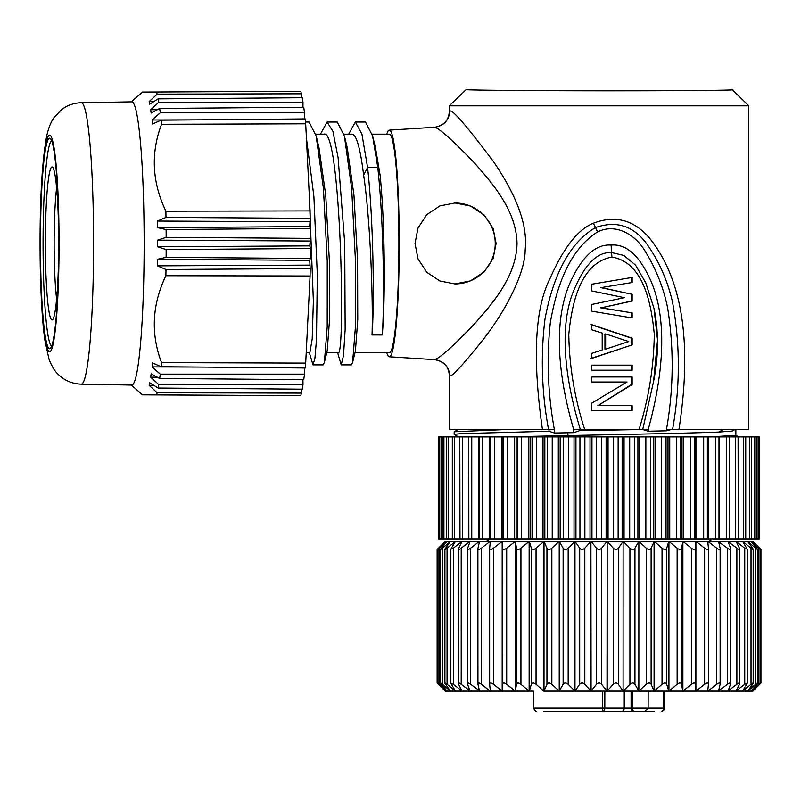 <?xml version="1.0" encoding="UTF-8"?>
<svg xmlns="http://www.w3.org/2000/svg" width="801" height="801" viewBox="0 0 801 801"><rect width="100%" height="100%" fill="white"/><g stroke="black" fill="none" stroke-linecap="round" stroke-linejoin="round"><path stroke-width="1.2" d="M654.257 711.348L640.52 711.348M621.856 711.348L543.829 711.348M631.098 691.113L631.098 708.124L624.229 708.124A3.234 2.293 90 0 1 621.936 711.348L633.391 711.348A3.234 2.293 -90 0 1 631.098 708.124L632.339 708.124A3.234 2.293 90 0 0 634.632 711.348L640.119 711.348M643.123 711.348L634.632 711.348M640.56 711.348L639.508 711.348M631.719 711.348L623.619 711.348L631.719 711.348M579.554 711.348L559.799 711.348M614.978 711.348L613.456 711.348M621.936 711.348L618.532 711.348M663.639 691.113L663.578 708.124L664.63 708.124L664.69 691.113L668.845 691.113L654.237 691.113L752.85 691.113L760.82 683.143M499.874 691.113L502.217 691.113L499.874 691.113M441.371 548.194C440.049 549.887 440.41 549.887 442.442 548.194L450.472 541.346L444.895 549.286L444.895 683.173L450.472 691.113L442.442 684.264C440.41 682.572 440.049 682.572 441.371 684.264L440.6 683.083L440.6 549.376L447.128 541.346L439.549 548.194C437.666 549.887 437.486 549.887 439.008 548.194L445.446 541.346L437.136 549.446L437.136 683.013L445.226 691.113L533.396 691.113L533.456 708.124L624.229 708.124L624.229 691.113M574.978 691.113L590.908 691.113L590.908 541.346L591.078 691.113L584.8 684.264C582.918 682.572 581.216 682.572 579.694 684.264L574.978 691.113L574.968 541.346L574.978 691.113L568.159 684.264C566.117 682.572 564.445 682.572 563.133 684.264L559.228 691.113L574.978 691.113M543.889 691.113L559.228 691.113L559.218 541.386M654.127 691.113L638.848 691.113L654.237 691.113L662.037 684.264C664.289 682.572 665.861 682.572 666.722 684.264L668.795 691.113L668.795 541.346L666.722 548.194L666.722 684.264M623.098 691.113L638.848 691.113L638.868 541.346L638.848 691.113L634.953 684.264C633.631 682.572 631.959 682.572 629.926 684.264L623.098 691.113L623.118 541.346L623.098 691.113L618.392 684.264C616.86 682.572 615.158 682.572 613.276 684.264L607.008 691.113L607.178 541.346L607.178 691.113L623.098 691.113M607.058 691.113L599.038 691.113M441.371 684.264L447.118 691.113L439.549 684.264C437.666 682.572 437.486 682.572 439.008 684.264L445.446 691.113L438.397 684.264C436.685 682.572 436.685 682.572 438.397 684.264L438.397 683.583M591.078 691.113L607.008 691.113L601.611 684.264C599.899 682.572 598.187 682.572 596.475 684.264L591.078 691.113M469.997 690.873L461.206 684.264C458.863 682.572 458.002 682.572 458.633 684.264L458.392 549.015L462.027 541.346L453.336 548.194L450.853 549.166L455.469 541.346L445.446 541.346L438.397 548.194C436.685 549.887 436.685 549.887 438.397 548.194C436.685 549.887 436.685 549.887 438.397 548.194L438.397 548.875M759.678 683.583L759.678 684.264C761.401 682.572 761.401 682.572 759.678 684.264L752.65 691.113L759.068 684.264C760.6 682.572 760.419 682.572 758.537 684.264C760.419 682.572 760.6 682.572 759.068 684.264M759.678 548.875L759.678 548.194C761.401 549.887 761.401 549.887 759.678 548.194L752.65 541.346L759.068 548.194C760.6 549.887 760.419 549.887 758.537 548.194L750.958 541.346L756.705 548.194C758.026 549.887 757.676 549.887 755.643 548.194L747.613 541.346L752.61 548.194C753.721 549.887 753.19 549.887 751.028 548.194L742.667 541.446M759.068 548.194C760.6 549.887 760.419 549.887 758.537 548.194L758.537 684.264L750.958 691.113L756.705 684.264C758.026 682.572 757.676 682.572 755.643 684.264L747.613 691.113L752.61 684.264C753.721 682.572 753.19 682.572 751.028 684.264L742.667 691.023M756.705 548.194L757.486 549.376L757.486 683.083L756.705 684.264M752.61 548.194L753.18 549.286L753.18 683.173L752.61 684.264M760.95 683.013L760.95 549.446L752.85 541.346L742.607 541.346L747.233 549.166L747.233 683.293L742.607 691.113M736.129 690.963L744.75 684.264L747.233 683.293M744.75 684.264L744.75 548.194L736.129 541.496M742.607 541.346L736.049 541.346L739.443 548.194C740.074 549.887 739.223 549.887 736.88 548.194L728.089 541.586M736.049 691.113L739.443 684.264C740.074 682.572 739.223 682.572 736.88 684.264L728.089 690.873M739.443 548.194L739.443 684.264M736.049 541.346L727.999 541.346L730.512 548.194C730.892 549.887 729.891 549.887 727.488 548.194L718.627 541.786M727.999 691.113L730.512 684.264C730.892 682.572 729.891 682.572 727.488 684.264L718.627 690.672M730.512 548.194L730.512 684.264M727.999 541.346L718.527 541.346L720.139 548.194C720.269 549.887 719.118 549.887 716.705 548.194L707.864 541.346L707.864 542.487M718.527 691.113L720.139 684.264C720.269 682.572 719.118 682.572 716.705 684.264L707.864 691.113L707.864 689.971M720.139 548.194L720.139 684.264M718.527 541.346L707.744 541.346L708.444 548.194C708.314 549.887 707.043 549.887 704.62 548.194L695.899 541.346L695.899 691.113L704.62 684.264C707.043 682.572 708.314 682.572 708.444 684.264L707.744 691.113M708.444 548.194L708.444 684.264M707.744 541.346L695.779 541.346L695.779 691.113L695.779 541.346L682.883 541.346L682.883 691.113L691.383 684.264C693.776 682.572 695.168 682.572 695.538 684.264M691.383 684.264L691.383 548.194L682.883 541.346L681.591 548.194L681.591 684.264L682.742 691.113L682.742 541.346L668.945 541.346L668.945 691.113L677.135 684.264C679.478 682.572 680.96 682.572 681.591 684.264M677.135 684.264L677.135 548.194L668.945 541.346L654.237 541.346L654.237 691.113M662.037 684.264L662.037 548.194L654.237 541.346L651.123 548.194L651.123 684.264L654.087 691.113L654.087 541.346L607.178 541.346L613.276 548.194C615.158 549.887 616.86 549.887 618.392 548.194L618.392 684.264M638.848 691.113L646.237 684.264C648.399 682.572 650.022 682.572 651.123 684.264M646.237 684.264L646.237 548.194L638.868 541.346L634.953 548.194L634.953 684.264M629.926 684.264L629.926 548.194L623.118 541.346L618.392 548.194M596.475 684.264L596.475 548.194L591.078 541.346L607.008 541.346L601.611 548.194L601.611 684.264M563.133 684.264L563.133 548.194L559.218 541.346L559.228 691.113L551.839 684.264C549.686 682.572 548.054 682.572 546.953 684.264L546.953 548.194L543.999 541.346L590.908 541.346L584.8 548.194L584.8 684.264M579.694 684.264L579.694 548.194L574.968 541.346L568.159 548.194L568.159 684.264M559.218 541.346L551.839 548.194L551.839 684.264M546.953 684.264L543.999 691.113L543.999 541.346L536.049 548.194L536.049 684.264L543.839 691.113L543.839 541.346L529.281 541.346L529.281 691.113L531.353 684.264C532.224 682.572 533.786 682.572 536.049 684.264M531.353 684.264L531.353 548.194L529.281 541.346L520.94 548.194L520.94 684.264L529.141 691.113L529.141 541.346L515.333 541.346L515.333 691.113L516.495 684.264C517.116 682.572 518.597 682.572 520.94 684.264M516.495 684.264L516.495 548.194L515.333 541.346L506.693 548.194L506.693 684.264L515.203 691.113L515.203 541.346L502.307 541.346L502.537 684.264C502.918 682.572 504.3 682.572 506.693 684.264M502.537 684.264L502.307 541.346L493.456 548.194L493.456 684.264L502.177 691.113L502.177 541.346L490.222 541.346L481.381 548.194L481.381 684.264L490.222 691.113L490.222 689.971M493.456 684.264C491.033 682.572 489.761 682.572 489.641 684.264L489.631 548.385L490.342 541.346M489.641 684.264L490.342 691.113M490.222 542.487L490.222 541.346L479.449 541.346L470.587 548.194L470.587 684.264L479.449 690.672M481.381 684.264C478.958 682.572 477.807 682.572 477.947 684.264L477.887 548.625L479.559 541.346M477.947 684.264L479.559 691.113M479.449 541.786L469.997 541.346L461.206 548.194L461.206 684.264M470.587 684.264C468.195 682.572 467.183 682.572 467.574 684.264L467.434 548.835L470.087 541.346M467.574 684.264L470.087 691.113M469.997 541.586L462.027 541.346M458.633 684.264L462.027 691.113M455.469 691.113L450.853 683.293L453.336 684.264L461.957 690.963M461.957 541.496L455.469 541.346M445.466 684.264C444.365 682.572 444.895 682.572 447.058 684.264L455.419 691.023M455.419 541.446L447.058 548.194L447.058 684.264M439.008 684.264C437.486 682.572 437.666 682.572 439.549 684.264L439.549 548.194C437.666 549.887 437.486 549.887 439.008 548.194M707.864 541.346L591.078 541.346M590.958 541.346L484.895 541.346A4.856 4.856 0 0 0 489.101 538.923M744.75 548.194L747.233 549.166M691.383 548.194C693.776 549.887 695.168 549.887 695.538 548.194M677.135 548.194C679.478 549.887 680.96 549.887 681.591 548.194M662.037 548.194C664.299 549.887 665.861 549.887 666.722 548.194M646.237 548.194C648.399 549.887 650.022 549.887 651.123 548.194M629.926 548.194C631.959 549.887 633.631 549.887 634.953 548.194M596.475 548.194C598.187 549.887 599.899 549.887 601.611 548.194M579.694 548.194C581.216 549.887 582.918 549.887 584.8 548.194M563.133 548.194C564.445 549.887 566.117 549.887 568.159 548.194M546.953 548.194C548.054 549.887 549.686 549.887 551.839 548.194M531.353 548.194C532.224 549.887 533.786 549.887 536.049 548.194M516.495 548.194C517.116 549.887 518.607 549.887 520.94 548.194M502.537 548.194C502.918 549.887 504.3 549.887 506.693 548.194M489.641 548.194C489.761 549.887 491.033 549.887 493.456 548.194M477.947 548.194C477.817 549.887 478.958 549.887 481.381 548.194M467.574 548.194C467.183 549.887 468.195 549.887 470.587 548.194M458.633 548.194C458.002 549.887 458.863 549.887 461.206 548.194M445.466 548.194C444.365 549.887 444.895 549.887 447.058 548.194M713.19 541.346A4.856 4.856 0 0 1 708.985 538.923M438.748 538.923L718.988 538.923L718.988 436.915L438.748 436.915L438.748 538.923M459.984 538.923L459.794 436.915M468.845 538.923L468.745 436.915M718.988 538.923L759.328 538.923L759.328 436.915L718.988 436.915L718.988 538.923M738.091 436.915L738.292 538.923M729.24 436.915L729.341 538.923M478.898 538.923L478.898 436.915M489.591 538.923L489.591 436.915M501.496 538.923L501.496 436.915M502.998 436.915L502.998 538.923M514.452 538.923L514.452 436.915M516.084 436.915L516.084 538.923M528.35 538.923L528.35 436.915M530.082 436.915L530.082 538.923M543.018 538.923L543.018 436.915M544.83 436.915L544.83 538.923M558.297 538.923L558.297 436.915M560.169 436.915L560.169 538.923M574.027 538.923L574.027 436.915M575.939 436.915L575.939 538.923M590.027 538.923L590.027 436.915M591.959 436.915L591.959 538.923M606.127 538.923L606.127 436.915M608.059 436.915L608.059 538.923M622.147 538.923L622.147 436.915M624.059 436.915L624.059 538.923M637.916 538.923L637.916 436.915M639.789 436.915L639.789 538.923M653.256 538.923L653.256 436.915M655.068 436.915L655.068 538.923M668.004 538.923L668.004 436.915M669.736 436.915L669.736 538.923M682.001 538.923L682.001 436.915M683.623 436.915L683.623 538.923M695.088 538.923L695.088 436.915M696.59 436.915L696.59 538.923M708.485 436.915L708.485 538.923M719.188 436.915L719.188 538.923M386.743 134.167A113.331 9.882 90 0 1 389.306 130.122A113.331 9.882 90 0 1 389.356 130.122A113.331 9.882 90 0 1 399.238 243.454A113.331 9.882 90 0 1 389.356 356.795A113.331 9.882 90 0 1 389.306 356.795L434.673 359.639C443.784 361.391 448.65 366.518 449.271 375.048L449.271 429.646L548.565 429.646C541.716 392.81 540.515 356.034 544.95 319.329C551.318 284.766 565.156 245.236 595.543 227.584L597.596 231.93C568.38 250.333 556.114 288.861 550.327 322.643C546.492 358.387 547.844 394.062 554.382 429.646L548.995 429.646L548.995 431.258L460.815 433.621L454.137 434.382L458.492 436.915M548.995 431.258L554.382 433.021L573.716 432.66L579.624 430.678L634.182 429.646M505.231 436.915L568.269 435.554L567.178 432.78M489.631 429.646L502.988 429.656L454.207 431.759L454.137 434.382M502.988 429.656L517.146 429.646M532.585 429.646L548.034 429.646M735.859 429.646L735.859 435.303L710.137 436.915M459.043 429.646L462.878 429.646M469.366 429.646L478.367 429.646M580.645 429.646L580.355 429.646C558.397 357.096 563.223 311.839 575.719 286.117C586.082 262.958 598.047 251.774 611.604 252.585L611.103 245.076C625.901 243.734 638.798 254.898 649.811 278.578C662.457 305.471 669.306 352.961 648.189 429.656L644.104 429.646M734.677 429.676L732.344 431.038L719.118 432.029C691.323 433.201 626.292 434.382 568.269 435.554M580.355 429.646L643.233 429.646L648.189 431.208L666.452 430.818L670.747 429.646L666.452 429.646C673.671 388.805 674.052 348.175 667.603 307.744C663.478 287.739 656.179 269.216 645.716 252.195C636.244 235.114 616.109 222.638 597.596 231.93M686.667 429.646L698.122 429.646M701.436 429.646L712.9 429.646M719.118 432.029L722.742 429.676M637.206 429.646L640.229 429.646M542.457 429.646C532.295 358.608 534.848 308.175 550.097 278.358C563.503 247.769 577.932 229.396 593.361 223.239L595.543 227.584C616.6 220.205 633.901 225.942 647.428 244.786C659.283 261.927 667.623 280.931 672.46 301.797C680.249 343.889 680.279 386.503 672.55 429.646L748.805 429.646L748.805 105.832L449.271 105.832L466.092 89.652C470.628 90.303 546.412 90.873 619.834 90.813C687.218 90.793 739.603 90.253 732.234 89.652L748.805 105.832M670.747 429.646L672.55 429.646M611.103 245.076C596.355 244.005 583.248 255.349 571.774 279.108C558.477 306.052 551.529 353.471 573.716 429.646L579.624 429.646L579.624 430.678M584.74 429.646C574.637 398.377 569.321 366.638 568.79 334.438C571.564 305.632 579.664 262.908 611.904 257.081C644.214 262.398 651.503 305.441 654.287 334.237C653.856 366.498 648.77 398.307 639.018 429.646M632.139 282.513L601.341 287.579L632.139 294.317L632.139 301.066L601.341 307.814L632.139 312.871L632.139 317.937L591.809 311.188L591.809 304.44L624.49 297.692L591.809 290.953L591.809 284.205L632.139 277.456L632.139 282.513L601.341 287.579M632.139 344.921L591.809 358.407L591.809 353.351L602.202 349.977L602.202 333.116L591.809 329.742L591.809 324.675L632.139 338.172L632.139 344.921L591.098 358.407M591.809 365.156L632.139 365.156L632.139 370.222L591.809 370.222L631.428 370.222L631.428 365.156L591.809 365.156L591.809 370.222M632.139 384.55L631.428 384.55L631.428 376.961L591.809 376.961L632.139 376.961L632.139 384.55L597.876 405.636L632.139 405.636L632.139 410.693L591.809 410.693L631.428 410.693L631.428 405.636M591.809 376.961L591.809 382.027L627.043 382.027L591.809 403.103L591.809 410.693M611.904 257.081L611.604 252.585L623.859 255.429L635.573 265.161L645.806 282.923L654.027 308.435L657.521 340.095L653.606 381.356L642.692 429.646M648.189 431.208L648.189 429.656L643.233 429.646M631.428 277.577L631.428 282.513M600.63 287.579L632.139 294.317M631.428 294.317L631.428 301.066L632.139 301.066M631.428 301.066L601.341 307.814M600.63 307.814L632.139 312.871M631.428 312.871L631.428 317.817M632.139 338.172L631.428 338.172L631.428 344.921M631.428 338.172L591.098 324.675M605.646 333.957L604.945 333.957L604.945 349.136L605.646 349.136L605.646 333.957L628.745 341.546L605.646 349.136M631.428 384.55L597.876 405.636M591.809 382.027L626.332 382.027M731.834 429.646L727.839 429.646M593.361 223.239C613.386 215.559 634.392 217.772 652.645 242.092C672.75 269.617 695.749 321.491 678.918 429.646M449.271 375.048L449.842 375.799C451.794 377.041 462.898 364.976 483.173 339.594C506.202 310.097 525.206 272.821 525.176 249.742C527.779 225.932 517.336 196.736 493.857 162.142C466.873 126.107 452.205 109.106 449.842 111.119L449.271 111.87L449.271 105.832M389.306 356.795A113.331 9.882 90 0 1 386.743 352.74M354.983 352.75L389.356 352.74A109.286 9.522 -90 0 0 398.888 243.454A109.286 9.522 -90 0 0 389.356 134.167L372.145 134.167M449.842 111.119C448.95 120.41 443.904 125.797 434.723 127.269C439.689 128.691 452.745 140.385 473.882 162.343C491.934 182.748 516.305 209.972 517.035 243.454C516.305 276.946 491.934 304.16 473.882 324.575C452.745 346.533 439.689 358.217 434.723 359.639C443.904 361.121 448.95 366.508 449.842 375.799M415.028 243.454L418.042 258.983L426.863 272.35L439.879 281.001L454.948 283.934L470.407 280.911L484.094 271.929L493.106 258.573L496.119 243.454L493.106 228.335L484.094 214.988L470.407 205.997L454.948 202.983L439.859 205.917L426.843 214.588L418.032 227.945L415.028 243.454M454.938 202.983A40.481 40.32 -90 0 1 495.238 243.454A40.481 40.32 -90 0 1 454.908 283.934M380.085 175.089L377.782 167.489C383.839 222.558 384.59 305.802 382.227 334.968C385.411 302.438 385.061 222.568 380.085 175.089L375.439 147.504L372.605 136M382.227 334.968L372.034 334.968C373.136 302.438 370.703 222.568 363.634 175.089C360.36 148.545 356.545 134.908 352.18 134.167L343.919 134.167M355.414 350.968L357.757 319.799L357.576 260.675L353.962 195.244L347.203 147.484L344.38 135.98M326.758 352.74L338.072 352.75C345.652 359.509 340.946 127.399 323.954 134.167L315.694 134.167M305.511 122.022L309.056 122.022L316.145 135.94L323.414 188.235L327.229 260.756L327.209 326.848L324.365 362.503L327.198 350.938L329.531 319.809L329.351 260.675L325.737 195.234L318.938 147.314M306.212 352.74L309.847 352.74L312.19 339.013L313.371 301.266L309.286 195.324M324.365 362.503L323.163 364.886L312.971 364.886L309.376 352.74M320.45 134.167L327.088 122.032L337.281 122.032L344.39 136L351.639 188.205L355.454 260.705L355.424 326.908L352.59 362.483L351.399 364.886L341.196 364.886M348.675 134.167L355.304 122.032L365.506 122.032L372.605 135.98L377.782 167.489L367.589 167.489C373.646 222.638 374.397 305.692 372.034 334.968M306.393 137.832L313.882 196.375L317.306 274.433L316.485 339.604L314.913 358.377L312.971 364.886M327.088 122.032L332.906 131.294L338.102 157.627L344.72 243.434L345.151 329.341L343.489 355.634L341.206 364.886L337.611 352.74M355.304 122.032L361.892 133.957L367.589 167.489L363.634 175.089M301.396 389.176L301.396 393.121A160.29 13.967 -90 0 1 300.775 395.654L142.468 394.843L131.324 385.061M305.692 363.113L310.077 275.995L165.887 275.724C152.07 304.66 150.608 333.627 161.512 362.623L305.692 363.113A160.29 13.967 -90 0 1 305.191 367.999L161.091 366.738L152.52 362.903L152.06 366.918L160.24 374.137L304.48 374.137A160.29 13.967 -90 0 1 303.759 379.664L159.679 378.452L151.149 373.847L150.648 377.171L158.748 384.57A159.529 13.907 -90 0 1 158.137 388.044L302.217 389.176A160.29 13.967 -90 0 0 302.988 384.74L302.938 379.654M304.48 374.137L304.34 367.989M310.077 275.995A160.29 13.967 -90 0 0 310.187 268.575L309.717 260.325L310.307 258.493A160.29 13.967 -90 0 0 310.357 248.53L309.797 245.887L310.357 238.378A160.29 13.967 -90 0 0 310.307 228.415L309.717 226.583L310.187 218.343A160.29 13.967 -90 0 0 310.077 210.913L305.692 123.805A160.29 13.967 -90 0 0 305.191 118.918L161.091 120.17L152.52 124.005L152.06 119.99L200.921 119.83M304.34 118.918L304.48 112.771A160.29 13.967 -90 0 0 303.759 107.254L159.679 108.455L151.149 113.061L150.648 109.747L157.346 109.717M302.938 107.254L302.988 102.168A160.29 13.967 -90 0 0 302.217 97.732L158.137 98.863L149.677 104.18L149.136 101.607L153.812 101.577M131.324 101.847L142.468 92.065L300.775 91.264A160.29 13.967 -90 0 1 301.396 93.797L301.396 97.742M158.137 388.044L149.677 382.738L149.136 385.311L157.156 392.78L301.396 393.111M149.136 385.311L153.812 385.331M300.775 395.654L156.636 394.893A159.529 13.907 -90 0 0 157.156 392.78M156.636 394.893L142.968 394.843M142.968 92.065L300.775 91.264M301.396 93.797L157.156 94.128A159.529 13.907 -90 0 0 156.636 92.015M157.156 94.128L149.136 101.607M302.988 102.168L158.748 102.338A159.529 13.907 -90 0 0 158.137 98.863M158.748 102.338L150.648 109.747M304.48 112.771L160.24 112.781A159.529 13.907 -90 0 0 159.679 108.455M160.24 112.781L152.06 119.99M305.692 123.805L161.512 124.285A159.529 13.907 -90 0 0 161.091 120.17M161.512 124.285C150.608 153.291 152.07 182.258 165.887 211.194L310.077 210.913M310.187 218.343L165.987 217.411A159.529 13.907 -90 0 0 165.887 211.194M165.987 217.411L157.407 221.056L309.667 221.767M157.407 221.056L157.477 227.634L309.717 226.583M157.477 227.634L166.117 229.547L310.307 228.415M310.357 238.378L166.157 237.336A159.529 13.907 -90 0 0 166.117 229.547M166.157 237.336L157.547 240.14L309.797 241.031M157.547 240.14L157.547 246.778L309.797 245.887M157.547 246.778L166.157 249.572L310.357 248.53M310.307 258.493L166.117 257.371A159.529 13.907 -90 0 0 166.157 249.572M166.117 257.371L157.477 259.274L309.717 260.325M157.477 259.274L157.407 265.862L309.667 265.141M157.407 265.862L165.987 269.506L310.187 268.575M165.887 275.724A159.529 13.907 -90 0 0 165.987 269.506M161.091 366.738A159.529 13.907 -90 0 0 161.512 362.623M152.06 366.918L200.921 367.088M159.679 378.452A159.529 13.907 -90 0 0 160.24 374.137M150.648 377.171L157.346 377.201M158.748 384.57L302.988 384.74M81.291 102.728L131.795 101.847A141.617 12.345 90 0 1 131.815 101.847A141.617 12.345 90 0 1 144.15 243.454A141.617 12.345 90 0 1 131.815 385.071A141.617 12.345 90 0 1 131.795 385.071L81.291 384.18A140.726 12.265 90 0 0 93.577 243.454A140.726 12.265 90 0 0 81.291 102.728C73.822 102.969 67.204 105.291 61.457 109.717L53.967 117.677C50.753 122.233 48.32 128.44 46.648 136.31C42.263 160.15 40.06 195.865 40.05 243.454C40.06 264.72 40.551 284.485 41.542 302.748C42.333 317.506 43.434 329.922 44.826 339.994L49.041 359.309C51.925 366.618 55.119 371.754 58.593 374.728C64.761 380.655 72.33 383.809 81.291 384.18M58.793 243.454A105.241 9.171 -90 0 0 50.423 138.623A105.241 9.171 -90 0 0 40.44 243.454A105.241 9.171 -90 0 0 50.423 348.295A105.241 9.171 -90 0 0 58.793 243.454M51.624 346.152A102.808 8.961 90 0 1 43.074 243.454A102.808 8.961 90 0 1 51.624 140.756M58.703 243.454A76.506 6.668 -90 0 0 52.616 167.249A76.506 6.668 -90 0 0 45.367 243.454A76.506 6.668 -90 0 0 52.616 319.669A76.506 6.668 -90 0 0 58.703 243.454M56.621 187.915A68.405 5.957 -90 0 0 54.138 243.454A68.405 5.957 -90 0 0 56.621 299.003M632.299 691.113L632.339 708.124L663.578 708.124A3.234 2.293 90 0 1 661.286 711.348L661.286 711.348A3.234 3.234 -90 0 0 664.52 708.124L664.58 691.113M602.742 691.113L602.532 711.348A3.234 2.293 -90 0 0 604.825 708.124L604.845 691.113M755.643 684.264L755.643 548.194M751.028 684.264L751.028 548.194M736.88 684.264L736.88 548.194M727.488 684.264L727.488 548.194M716.705 684.264L716.705 548.194M708.444 548.565L708.444 683.894M704.62 684.264L704.62 548.194M613.276 684.264L613.276 548.194M489.641 683.894L489.641 548.565M453.336 548.194L453.336 684.264M442.442 548.194L442.442 684.264M441.041 436.915L441.041 538.923M443.904 436.915L443.904 538.923M448.46 436.915L448.46 538.923M454.678 436.915L454.678 538.923M462.467 436.915L462.467 538.923M471.759 436.915L471.759 538.923M479.118 538.923L479.118 436.915L479.088 538.923M482.442 436.915L482.442 538.923M490.713 538.923L490.713 436.915L490.713 538.923M494.407 436.915L494.407 538.923M503.499 538.923L503.499 436.915M507.514 436.915L507.514 538.923M517.326 538.923L517.326 436.915M521.621 436.915L521.621 538.923M532.054 538.923L532.054 436.915M536.58 436.915L536.58 538.923M547.504 538.923L547.504 436.915M552.229 436.915L552.229 538.923M563.534 538.923L563.534 436.915M568.38 436.915L568.38 538.923M579.944 538.923L579.944 436.915M584.87 436.915L584.87 538.923M596.565 538.923L596.565 436.915M601.521 436.915L601.521 538.923M613.206 538.923L613.206 436.915M618.142 436.915L618.142 538.923M629.696 538.923L629.696 436.915M634.552 436.915L634.552 538.923M645.856 538.923L645.856 436.915M650.572 436.915L650.572 538.923M661.496 538.923L661.496 436.915M666.032 436.915L666.032 538.923M676.455 538.923L676.455 436.915M680.76 436.915L680.76 538.923M690.572 538.923L690.572 436.915M694.587 436.915L694.587 538.923M703.678 538.923L703.678 436.915M707.363 436.915L707.363 538.923L707.363 436.915M715.643 538.923L715.643 436.915M726.327 538.923L726.327 436.915M735.618 538.923L735.618 436.915M743.408 538.923L743.408 436.915M749.616 538.923L749.616 436.915M754.182 538.923L754.182 436.915M757.045 538.923L757.045 436.915M666.452 430.818L666.452 429.646M554.382 429.646L554.382 433.021M573.716 432.66L573.716 429.646M59.064 244.115A108.355 9.442 -90 0 0 59.064 243.454A108.355 9.442 90 0 0 49.642 135.109A108.355 9.442 90 0 0 40.17 242.803A108.355 9.442 -90 0 0 40.17 243.454A108.355 9.442 90 0 0 49.592 351.809A108.355 9.442 90 0 0 59.064 244.115M648.179 691.113L648.129 708.124L644.885 711.348M760.079 549.426L760.079 683.033M450.853 549.166L450.853 683.293M437.997 549.426L437.997 683.033M439.609 436.915L439.609 538.923M442.182 436.915L442.182 538.923M446.437 436.915L446.437 538.923M452.325 436.915L452.325 538.923M745.751 436.915L745.751 538.923M751.648 436.915L751.648 538.923M755.904 436.915L755.904 538.923M758.467 436.915L758.467 538.923M735.859 435.263L738.752 436.915M457.892 429.656L454.207 431.759M654.027 308.435C658.802 331.704 658.662 356.014 653.606 381.356M389.306 130.122L434.673 127.279C443.784 125.527 448.65 120.39 449.271 111.87M318.978 147.474L316.145 135.96M355.424 350.928L352.59 362.493M664.63 708.124C662.737 711.138 661.666 712.219 661.386 711.348M533.456 708.124C535.338 711.138 536.42 712.219 536.69 711.348"/></g></svg>
